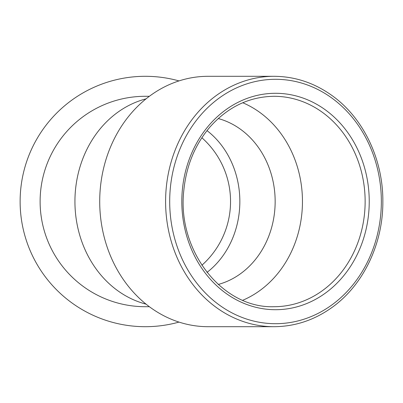 <?xml version="1.0" encoding="UTF-8"?>
<svg xmlns="http://www.w3.org/2000/svg" width="403" height="403" viewBox="0 0 403 403"><rect width="100%" height="100%" fill="white"/><g stroke="black" fill="none" stroke-linecap="round" stroke-linejoin="round"><path stroke-width="0.6" d="M207.006 130.612A85.219 73.799 -90 0 1 239.845 201.5A85.219 73.799 -90 0 1 207.006 272.388A85.219 73.799 90 0 0 239.845 201.5A85.219 73.799 90 0 0 207.006 130.612M178.987 322.088A125.197 125.197 0 0 1 21.283 218.486A125.197 125.197 0 0 1 178.987 80.912M149.367 96.292L145.327 96.292A105.208 105.208 0 0 0 40.114 201.5A105.208 105.208 0 0 0 145.327 306.708L149.367 306.708M201.873 265.255A85.219 85.219 0 0 0 201.873 137.745M218.245 118.542A85.219 73.799 -90 0 1 275.153 201.5A85.219 73.799 -90 0 1 218.245 284.458M74.933 201.5A105.208 91.113 90 0 0 146.057 304.144A105.208 91.113 90 0 1 74.933 201.5A105.208 91.113 90 0 1 146.062 98.851A105.208 91.113 90 0 0 74.933 201.5M274.025 326.697L208.139 326.697A125.197 108.422 -90 0 1 99.712 201.5A125.197 108.422 -90 0 1 208.139 76.303L274.025 76.303C294.951 76.444 314.28 82.857 332.017 95.551C363.31 117.817 383.147 159.276 382.85 201.5C383.147 243.724 363.31 285.183 332.017 307.449C314.28 320.143 294.951 326.556 274.025 326.697A125.197 108.422 -90 0 1 165.598 201.5A125.197 108.422 -90 0 1 274.025 76.303M242.757 102.74A105.208 91.113 -90 0 1 302.457 201.5A105.208 91.113 -90 0 1 242.757 300.26M381.349 201.5A122.2 105.828 -90 0 1 222.607 307.328A122.2 105.828 -90 0 1 222.607 95.672A122.2 105.828 -90 0 1 381.349 201.5M369.234 201.5A108.206 93.708 -90 0 1 228.667 295.208A108.206 93.708 -90 0 1 228.667 107.792A108.206 93.708 -90 0 1 369.234 201.5M365.138 201.5A105.208 91.113 -90 0 1 274.025 306.708C222.239 308.577 176.766 250.389 183.818 190.397C186.302 165.668 195.082 144.47 210.154 126.799C228.027 106.86 249.316 96.69 274.025 96.292A105.208 91.113 -90 0 1 365.138 201.5"/></g></svg>
